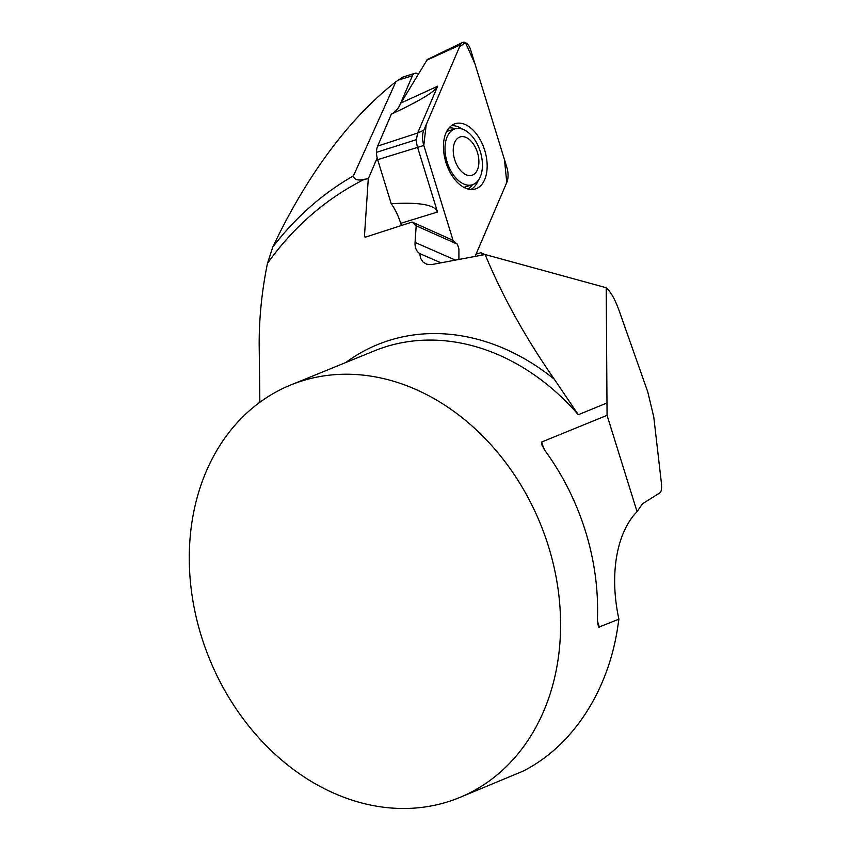 <?xml version="1.0" encoding="UTF-8"?>
<svg xmlns="http://www.w3.org/2000/svg" width="851" height="851" viewBox="0 0 851 851"><rect width="100%" height="100%" fill="white"/><g stroke="black" fill="none" stroke-linecap="round" stroke-linejoin="round"><path stroke-width="1.28" d="M441.084 803.738A222.888 178.71 67.8 0 1 205.229 647.802A222.888 178.71 67.8 0 1 290.723 384.992A222.888 178.71 67.8 0 1 540.396 523.844A222.888 178.71 67.8 0 1 459.136 797.727A222.888 178.71 67.8 0 1 441.084 803.738M459.136 797.727L522.578 771.346C572.127 746.678 608.327 691.565 617.837 626.325L618.9 619.177L598.817 627.123L597.604 623.581L597.455 617.911A222.888 178.71 -112.2 0 0 545.608 451.445L541.449 444.169L541.693 442.009L607.061 415.331L606.22 287.723L608.391 290.031C612.06 294.095 615.635 300.977 619.124 310.679L647.749 391.843L653.77 416.947L661.301 482.23C661.929 488.144 661.472 491.676 659.929 492.846L642.505 503.76L637.059 511.653L607.061 415.331M259.853 402.289L259.172 343.73C259.161 317.391 261.927 290.627 267.448 263.438L272.777 247.067C300.743 188.05 341.581 124.214 395.875 81.749L353.431 175.87C354.303 179.784 358.037 180.912 364.643 179.231L368.292 178.721L377.184 157.967M399.555 105.747L412.405 75.771A8.914 5.297 -107.1 0 1 414.841 73.324A8.914 5.297 -107.1 0 1 418.139 73.931M395.875 81.749L402.927 77.058L414.841 73.324M458.902 259.108L458.912 249.045L457.423 244.205L416.192 225.813L415.054 242.407C414.788 247.577 416.341 251.3 419.724 253.598L420.628 258.353L423.075 262.097L426.798 264.246L431.351 264.629L485.144 254.534C502.164 295.786 525.216 337.358 554.32 379.238L578.297 414.714A222.888 178.71 -112.2 0 0 374.44 350.835L290.723 384.992M416.192 225.813L412.129 222.047L451.285 239.525L457.423 244.205L416.192 225.813M368.292 178.721L364.43 236.525L365.153 237.238L412.129 222.047M482.613 254.949L480.815 252.694L484.996 254.566M476.06 254.162L480.815 252.694M364.43 236.525L365.643 237.067M637.059 511.653A113.672 67.548 75.4 0 0 618.9 619.177M485.144 254.534L606.22 287.723M440.722 262.704L419.724 253.598M466.093 137.458A20.062 11.925 72.9 0 0 454.945 160.445A20.062 11.925 72.9 0 0 477.177 170.36A20.062 11.925 72.9 0 0 466.093 137.458M463.742 129.639A29.253 17.392 72.9 0 0 455.115 128.852A29.253 17.392 72.9 0 0 447.083 161.924A29.253 17.392 72.9 0 0 472.305 184.773A29.253 17.392 72.9 0 0 481.9 158.477A29.253 17.392 72.9 0 0 463.742 129.639M427.298 59.527L400.874 103.067A44.582 26.509 -107.1 0 1 391.343 114.183L377.663 146.095A16.733 9.957 72.9 0 0 376.45 152.34A16.733 9.957 72.9 0 0 377.653 159.658L391.226 203.729A44.582 26.509 -107.1 0 1 400.715 223.334L401.31 225.249M475.188 256.194L506.77 182.476A17.828 10.606 72.9 0 0 506.792 167.179L470.465 49.284A8.85 5.266 -107.1 0 0 462.391 42.55A8.85 5.266 -107.1 0 0 460.423 44.795L423.841 130.171A17.828 10.606 72.9 0 0 423.819 145.468L453.264 241.035L423.798 145.404L426.202 124.65L459.583 46.741L465.476 42.624L475.007 63.995L504.462 159.626L506.77 182.476L475.188 256.194M400.715 223.334L437.51 212.027L417.596 147.383L377.653 159.658M423.819 145.468L417.596 147.383A16.733 9.957 72.9 0 1 416.394 139.66L417.618 133.022L437.669 86.206L435.808 88.791C430.255 94.45 415.437 102.918 391.343 114.183M484.676 179.625A34.157 20.307 72.9 0 0 480.389 140.043A34.157 20.307 72.9 0 0 454.274 124.023A34.157 20.307 72.9 0 0 445.892 162.296A34.157 20.307 72.9 0 0 474.326 189.241A34.157 20.307 72.9 0 0 484.676 179.625M416.394 139.66L376.45 152.34M391.226 203.729C415.309 202.272 430.117 204.08 435.648 209.144L437.51 212.027M606.795 403.087L578.297 414.714M398.034 80.185L412.405 75.771M364.643 179.231A386.173 309.626 -112.2 0 0 267.448 263.438M554.32 379.238A227.483 182.391 -112.2 0 0 345.666 362.579M353.431 175.87A395.024 316.721 -112.2 0 0 272.777 247.067M541.693 442.009L543.821 448.839M597.434 620.964L599.359 627.144M415.054 242.407L454.86 259.874M400.874 103.067L437.669 86.206M423.841 130.171L417.618 133.022L377.663 146.095M460.423 44.795L426.425 60.368M470.89 189.486A33.572 19.967 72.9 0 0 477.9 181.199A33.572 19.967 72.9 0 0 478.219 180.423M462.455 129.129A33.572 19.967 72.9 0 0 451.296 125.746M467.795 188.965A32.147 19.116 72.9 0 0 472.465 184.731M455.274 128.809A32.147 19.116 72.9 0 0 449.02 127.927M463.88 187.369L472.305 184.773M446.69 131.448L455.115 128.852M427.064 59.634L462.391 42.55"/></g></svg>
